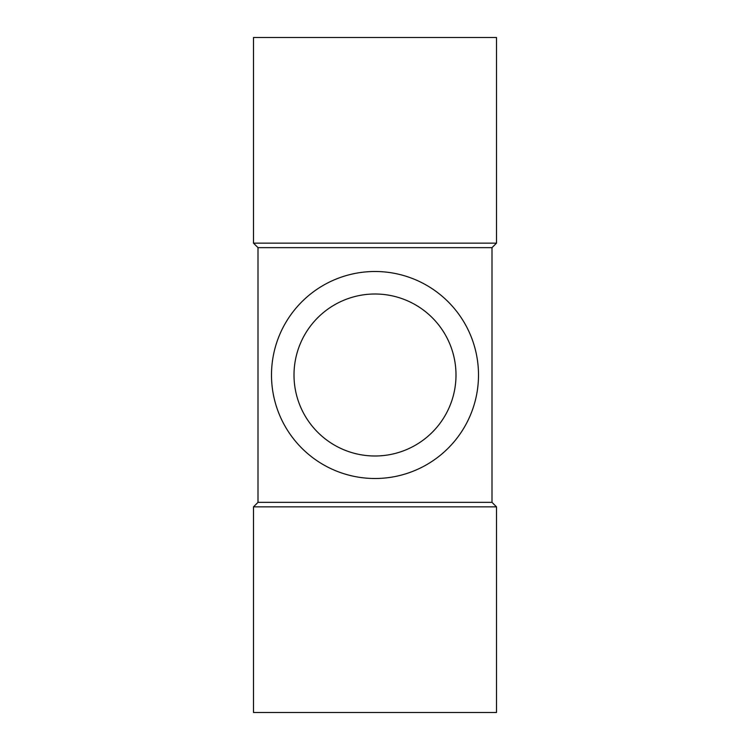 <?xml version="1.0" encoding="UTF-8"?>
<svg xmlns="http://www.w3.org/2000/svg" width="750" height="750" viewBox="0 0 750 750"><rect width="100%" height="100%" fill="white"/><g stroke="black" fill="none" stroke-linecap="round" stroke-linejoin="round"><path stroke-width="1.12" d="M478.5 375A103.5 103.5 0 0 1 323.25 464.634A103.5 103.5 0 0 1 323.25 285.366A103.5 103.5 0 0 1 478.5 375M456 375A81 81 0 0 1 334.5 445.144A81 81 0 0 1 334.5 304.856A81 81 0 0 1 456 375M253.5 712.5L496.5 712.5L496.5 506.85L253.5 506.85L253.5 712.5M492 247.65L492 502.35L258 502.35L258 247.65L492 247.65L496.5 243.15L496.5 37.5L253.5 37.5L253.5 243.15L496.5 243.15M258 502.35L253.5 506.85M492 502.35L496.5 506.85M258 247.65L253.5 243.15"/></g></svg>
